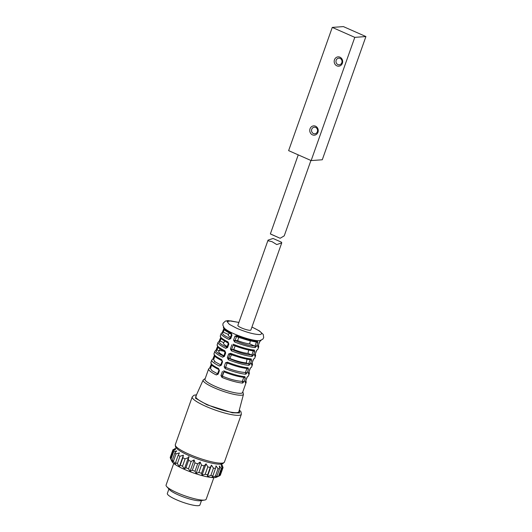 <?xml version="1.0" encoding="UTF-8"?>
<svg xmlns="http://www.w3.org/2000/svg" width="532" height="532" viewBox="0 0 532 532"><rect width="100%" height="100%" fill="white"/><g stroke="black" fill="none" stroke-linecap="round" stroke-linejoin="round"><path stroke-width="0.8" d="M189.126 457.314L185.116 458.843A26.587 4.848 -160.5 0 1 182.875 457.773L183.394 455.179L179.969 456.257A26.587 4.848 -160.5 0 1 178.187 455.239L179.424 452.898L176.039 453.849A26.587 4.848 -160.5 0 1 174.848 452.945L176.757 450.89L173.605 451.774A26.587 4.848 -160.5 0 1 173.08 451.056L175.587 449.281L172.833 450.178A26.587 4.848 -160.5 0 1 172.88 449.932A26.587 4.848 -160.5 0 1 173.006 449.693L173.711 449.327M172.016 461.577A23.927 4.362 19.5 0 0 192.996 472.775A23.927 4.362 19.5 0 0 216.351 477.277L219.503 475.834A26.587 4.848 -160.5 0 1 218.632 476.054L215.34 477.324L216.916 476.18A26.587 4.848 -160.5 0 1 215.42 476.127L211.989 477.204L212.867 475.847A26.587 4.848 -160.5 0 1 210.832 475.522L207.453 476.466L207.613 474.863A26.587 4.848 -160.5 0 1 205.192 474.278L202.04 475.169L201.528 473.281A26.587 4.848 -160.5 0 1 198.875 472.489L196.122 473.387L195.018 471.226A26.587 4.848 -160.5 0 1 192.318 470.268L190.104 471.259L188.528 468.818A26.587 4.848 -160.5 0 1 185.967 467.768L184.391 468.911L182.503 466.238A26.587 4.848 -160.5 0 1 180.255 465.168L179.384 466.517L177.349 463.651A26.587 4.848 -160.5 0 1 175.567 462.627L175.407 464.237L173.419 461.244A26.587 4.848 -160.5 0 1 172.228 460.34L172.74 462.222L170.991 459.169A26.587 4.848 -160.5 0 1 170.466 458.451L172.016 461.577M222.748 466.724L223.054 467.435A26.587 4.848 -160.5 0 1 223.008 467.681L220.388 475.076A26.587 4.848 -160.5 0 1 220.261 475.315L219.556 475.681M170.519 458.285L170.213 457.573A26.587 4.848 -160.5 0 1 170.26 457.327L172.88 449.932M188.528 468.818L191.141 461.424A26.587 4.848 -160.5 0 1 188.587 460.38L188.408 457.573M185.967 467.768L188.587 460.38M190.104 471.259L194.12 459.921L191.141 461.424M192.318 470.268L194.938 462.873L194.12 459.921M195.018 471.226L197.631 463.831A26.587 4.848 -160.5 0 1 194.938 462.873M196.122 473.387L200.138 462.055L197.631 463.831M198.875 472.489L201.495 465.094L200.138 462.055M201.528 473.281L204.142 465.892A26.587 4.848 -160.5 0 1 201.495 465.094M202.04 475.169L206.05 463.831L204.142 465.892M205.192 474.278L207.806 466.89L206.05 463.831M207.613 474.863L210.233 467.468A26.587 4.848 -160.5 0 1 207.806 466.89M207.453 476.466L211.463 465.134L210.233 467.468M210.832 475.522L213.452 468.127L211.463 465.134M212.867 475.847L215.48 468.459A26.587 4.848 -160.5 0 1 213.452 468.127M215.42 476.127L218.034 468.732L216.005 465.866L215.48 468.459M216.916 476.18L219.536 468.785A26.587 4.848 -160.5 0 1 218.034 468.732M218.632 476.054L221.252 468.665L219.357 465.985L219.536 468.785M219.503 475.834L222.123 468.439A26.587 4.848 -160.5 0 1 221.252 468.665M220.261 475.315L222.881 467.921L221.299 465.487L222.123 468.439M221.039 464.669L220.9 464.11M173.738 463.445L166.084 485.058A21.273 3.877 19.5 0 0 166.729 486.607A21.273 3.877 19.5 0 0 177.236 492.805A21.273 3.877 19.5 0 0 204.707 500.053A21.273 3.877 19.5 0 0 206.183 499.262L213.837 477.65M166.729 486.607L169.615 489.779A17.283 3.152 19.5 0 0 178.147 494.82A17.283 3.152 19.5 0 0 200.471 500.712L204.707 500.053M168.917 489.014L167.341 493.45A17.283 3.152 19.5 0 0 182.582 502.188A17.283 3.152 19.5 0 0 199.926 504.988L201.495 500.552M184.391 468.911L188.74 456.629M182.503 466.238L185.116 458.843M180.255 465.168L182.875 457.773M179.384 466.517L183.394 455.179M177.349 463.651L179.969 456.257M175.567 462.627L178.187 455.239M173.419 461.244L176.039 453.849M172.228 460.34L174.848 452.945M170.991 459.169L173.605 451.774M170.466 458.451L173.08 451.056M170.213 457.573L172.833 450.178M196.441 394.957L195.49 398.209L207.081 404.839L232.431 412.819L239.573 412.952L239.294 410.132M242.818 391.818L243.476 394.298L238.888 411.668A22.863 4.17 -160.5 0 1 207.753 404.792A22.863 4.17 -160.5 0 1 195.789 396.407L203.157 380.021L205.226 378.505M247.3 376.988L245.465 381.517L245.458 382.86A19.943 3.631 19.5 0 0 246.203 382.269L242.572 392.516A19.943 3.631 -160.5 0 1 215.433 386.465A19.943 3.631 -160.5 0 1 204.98 379.203L208.611 368.955A19.943 3.631 19.5 0 0 216.331 374.94L218.187 374.102L217.628 373.836L218.945 370.132M251.942 327.034L259.47 330.931L263.267 334.462L263.699 337.607L262.775 339.223L259.829 340.626A19.943 3.631 -160.5 0 1 234.073 333.83A19.943 3.631 -160.5 0 1 224.225 328.018L222.815 325.085L223.108 323.243L225.422 321.069L227.909 320.597L238.908 322.419M254.316 354.664L254.888 354.897L254.888 356.247L254.828 355.329M256.703 350.402L254.888 354.897M251.171 363.536L251.742 363.768L251.742 365.118L251.683 364.201M253.558 359.273L251.742 363.768M250.446 368.117L248.604 372.639L248.604 373.989L248.537 373.098M220.999 375.625L222.037 377.467L222.562 376.031L220.999 375.625M245.272 378.166L244.906 376.656L243.703 377.461L245.272 378.166L244.055 381.617L242.313 381.384L243.703 377.461L242.313 381.384L242.639 383.067L244.055 381.617M224.138 366.754L225.176 368.596L225.701 367.16L224.138 366.754L225.535 362.811L227.104 363.21L227.45 362.186L225.535 362.811M248.417 369.294L248.052 367.785L246.841 368.59L248.417 369.294L247.194 372.746L245.452 372.513L246.841 368.59L245.452 372.513L245.784 374.196L247.194 372.746M228.707 358.315L227.324 357.617L228.321 359.725L228.707 358.315C236.753 361.873 243.43 363.669 248.73 363.708L250.12 359.772C245.072 358.947 238.422 357.138 230.176 354.339L230.589 353.315L228.68 353.94L230.176 354.339M251.556 360.423L251.19 358.914L250.12 359.772L251.556 360.423L250.333 363.875L248.73 363.708L248.923 365.324L250.333 363.875M231.912 349.438L230.423 349.012L231.46 350.854L231.912 349.438C239.885 353.002 246.535 354.797 251.869 354.837L253.265 350.901C248.045 350.142 241.515 348.287 233.668 345.328M254.695 351.552L254.336 350.043L253.265 350.901L254.695 351.552L253.478 355.004L251.869 354.837L252.068 356.453L253.478 355.004M233.568 340.141L234.605 341.976L235.058 340.566C243.031 344.131 249.681 345.926 255.008 345.966L256.404 342.029C251.35 341.205 244.707 339.396 236.461 336.596L236.873 335.572L234.958 336.197L233.568 340.141L235.058 340.566L236.461 336.596L234.958 336.197M257.84 342.681L257.475 341.172L256.404 342.029L257.84 342.681L256.617 346.132L255.008 345.966L255.207 347.582L256.617 346.132M257.455 345.793L258.027 346.026L258.027 347.376L257.967 346.458M259.842 341.531L258.027 346.026M218.187 374.102L219.41 370.651L218.599 368.536L219.018 369.913M210.353 366.867L209.901 367.758M221.332 365.231L220.773 364.965L219.47 366.069L221.332 365.231L222.549 361.78L221.738 359.665L222.157 361.042M213.492 357.996L213.046 358.887M216.251 349.95L217.083 349.73C214.881 351.08 217.136 353.208 223.832 356.101L222.609 357.198L224.471 356.36L223.832 356.101L225.229 352.164L225.694 352.909L224.883 350.794L225.229 352.164L223.014 350.761M216.63 349.138L216.185 350.016M219.39 341.079L220.221 340.859C218.02 342.209 220.275 344.337 226.978 347.23L225.754 348.327L227.616 347.489L226.978 347.23L228.368 343.293L228.833 344.038L228.022 341.923L228.368 343.293L226.16 341.89M219.776 340.267L219.33 341.145M222.536 332.207L223.367 331.988C221.166 333.338 223.413 335.466 230.117 338.359L228.893 339.456L230.755 338.618L230.117 338.359L231.513 334.422L231.979 335.167L231.161 333.052L231.513 334.422L229.299 333.019L228.281 334.794A12.808 2.334 19.5 0 0 230.615 337.301M222.915 331.389L222.469 332.274M238.888 322.478L230.669 320.869L227.084 321.567L229.345 324.347L236.693 328.257C246.589 332.394 254.323 334.502 259.909 334.568C263.646 333.823 261.026 331.35 252.048 327.147L251.922 327.094M281.747 242.858L250.885 330.013A6.916 1.257 -160.5 0 1 241.475 327.912A6.916 1.257 -160.5 0 1 237.851 325.398L268.048 240.132L268.294 240.836L272.018 241.661L276.74 244.567L281.747 242.858L281.475 242.193L273.062 238.476L268.048 240.132M226.04 367.492C233.368 370.498 239.839 372.174 245.452 372.513M222.895 376.363C230.223 379.376 236.7 381.045 242.313 381.384M245.458 382.86L245.392 381.969M245.491 381.424L245.378 382.149L245.039 381.61M245.531 381.477L246.728 377.939M248.637 372.553L248.517 373.278L248.185 372.739M248.67 372.606L249.874 369.068M251.377 363.908L251.663 364.4L253.019 360.191M254.515 355.037L254.801 355.529L256.158 351.32M257.654 346.166L257.947 346.658L259.297 342.448M211.696 365.019L210.459 368.496L212.049 370.764L217.628 373.836L216.331 374.94M209.974 367.712L210.805 367.526M210.938 367.526L210.399 366.748M214.835 356.147L213.605 359.625L215.194 361.893L220.773 364.965L222.083 361.261M213.113 358.841L213.95 358.654M214.083 358.654L213.538 357.876M217.954 347.256L217.083 349.73L216.684 349.005M221.099 338.385L220.221 340.859L219.822 340.134M224.238 329.514L223.367 331.988L222.961 331.263M227.104 363.21L225.701 367.16L227.104 363.21M249.701 343.625L250.313 340.806M255.034 346.206L249.727 343.865M237.591 340.613A12.808 2.334 19.5 0 0 249.654 343.891M235.051 340.679L237.378 340.507M248.025 353.142L248.67 350.009M251.889 355.083L248.052 353.381M233.728 349.537A14.497 2.64 19.5 0 0 247.972 353.408M231.912 349.551L233.515 349.431M246.343 362.658L247.028 359.167M248.75 363.954L246.363 362.897M229.864 358.462A16.186 2.953 19.5 0 0 246.289 362.924M228.62 358.428L229.651 358.355M249.156 362.498A16.186 2.953 19.5 0 0 249.315 362.186L249.362 361.913M218.971 370.053L217.628 373.836M222.11 361.181L220.773 364.965M220.155 349.052L218.825 351.393A16.186 2.953 19.5 0 0 224.045 355.835M217.103 349.97L219.124 350.861M224.703 341.072L223.553 343.093A14.497 2.64 19.5 0 0 227.324 346.591M220.241 341.098L223.779 342.661M223.387 332.227L228.421 334.448M223.985 371.722L222.496 375.924M231.679 354.246L229.964 358.209M235.157 345.933L233.827 349.285M238.868 337.281L237.691 340.36M298.239 154.872L270.376 233.887A6.916 1.264 19.5 0 0 270.389 233.914L279.539 238.017L270.529 234.033M279.539 238.017L280.118 238.216A6.916 1.264 19.5 0 0 280.218 238.236L284.234 235.849L310.921 160.478M332.267 27.405L354.791 37.36L311.154 160.578L288.63 150.629L332.267 27.405L343.393 26.6L365.916 36.548L354.791 37.36M365.916 36.548L322.279 159.773L311.154 160.578M336.896 65.855A4.675 4.243 85.9 0 1 335.765 57.842A4.675 4.243 85.9 0 1 342.621 60.874A4.675 4.243 85.9 0 1 336.896 65.855M312.457 134.855A4.675 4.243 85.9 0 1 311.333 126.849A4.675 4.243 85.9 0 1 318.189 129.875A4.675 4.243 85.9 0 1 312.457 134.855M313.468 133.565A3.325 3.019 -94.1 0 0 317.564 130.267A3.325 3.019 -94.1 0 0 311.572 129.961A3.325 3.019 -94.1 0 0 313.468 133.565M337.9 64.558A3.325 3.019 -94.1 0 0 342.003 61.266A3.325 3.019 -94.1 0 0 336.005 60.954A3.325 3.019 -94.1 0 0 337.9 64.558M224.424 462.082A26.055 4.748 -160.5 0 1 188.96 454.175A26.055 4.748 -160.5 0 1 175.301 444.686L175.573 446.986L177.349 449.015C179.776 451.036 183.653 453.224 188.986 455.585C201.216 460.965 215.054 464.502 220.108 464.157L222.768 463.698L224.424 462.082L241.355 414.275A26.055 4.748 -160.5 0 1 215.207 410.052A26.055 4.748 -160.5 0 1 192.232 396.879L193.974 395.229L196.508 394.804M243.476 394.298A21.386 3.897 -160.5 0 1 214.349 387.861A21.386 3.897 -160.5 0 1 203.157 380.021M256.537 350.455L257.894 349.245A19.943 3.631 -160.5 0 1 257.156 349.837M254.888 356.247A19.943 3.631 19.5 0 0 255.626 355.649L254.755 358.116A19.943 3.631 -160.5 0 1 254.01 358.708M251.742 365.118A19.943 3.631 19.5 0 0 252.487 364.52L251.616 366.987A19.943 3.631 -160.5 0 1 250.871 367.585M248.604 373.989A19.943 3.631 19.5 0 0 249.342 373.391L248.471 375.858A19.943 3.631 -160.5 0 1 247.732 376.457M222.443 371.409L220.953 375.612M244.906 376.656A19.943 3.631 -160.5 0 1 223.686 370.804M222.037 377.467A19.943 3.631 19.5 0 0 242.639 383.067M248.052 367.785A19.943 3.631 -160.5 0 1 227.45 362.186M225.176 368.596A19.943 3.631 19.5 0 0 245.784 374.196M228.634 353.926L227.324 357.617M251.19 358.914A19.943 3.631 -160.5 0 1 230.589 353.315M228.321 359.725A19.943 3.631 19.5 0 0 248.923 365.324M231.872 344.783L230.383 348.992M254.336 350.043A19.943 3.631 -160.5 0 1 233.102 344.191M231.46 350.854A19.943 3.631 19.5 0 0 252.068 356.453M257.475 341.172A19.943 3.631 -160.5 0 1 236.873 335.572M234.605 341.976A19.943 3.631 19.5 0 0 255.207 347.582M258.027 347.376A19.943 3.631 19.5 0 0 258.771 346.778L257.894 349.245M259.683 341.584L261.039 340.374A19.943 3.631 -160.5 0 1 260.294 340.965M214.443 361.747A19.943 3.631 -160.5 0 1 215.061 361.793M223.939 351.253A19.943 3.631 19.5 0 0 219.63 350.515M218.599 368.536A19.943 3.631 -160.5 0 1 210.878 362.545L211.749 360.078A19.943 3.631 19.5 0 0 219.47 366.069M221.738 359.665A19.943 3.631 -160.5 0 1 214.017 353.674L214.895 351.206A19.943 3.631 19.5 0 0 222.609 357.198M224.471 356.36L225.694 352.909M224.883 350.794A19.943 3.631 -160.5 0 1 217.162 344.803L218.034 342.335A19.943 3.631 19.5 0 0 225.754 348.327M227.616 347.489L228.833 344.038M228.022 341.923A19.943 3.631 -160.5 0 1 220.301 335.931L221.172 333.464A19.943 3.631 19.5 0 0 228.893 339.456M230.755 338.618L231.979 335.167M231.161 333.052A19.943 3.631 -160.5 0 1 223.447 327.06L223.46 327.007M223.713 371.742L222.223 375.944M229.91 354.239L228.64 357.817M233.142 345.115L231.646 349.344M176.311 448.011L174.483 448.842M221.551 464.03L222.509 465.952M175.301 444.686L192.232 396.879M239.34 409.973L241.029 411.881L241.355 414.275M256.597 341.837C251.343 341.371 244.727 339.576 236.76 336.457L236.76 336.457M253.458 350.708C248.191 350.242 241.575 348.447 233.601 345.328M250.319 359.579C245.059 359.113 238.442 357.318 230.476 354.206L230.476 354.206M247.174 368.45C241.914 367.984 235.304 366.189 227.337 363.077L227.337 363.077M244.035 377.321C238.795 376.856 232.198 375.073 224.251 371.968M245.897 380.44L246.203 382.269M246.755 378.026L247.18 377.048M247.114 377.075L248.471 375.858M249.036 371.569L249.342 373.391M249.894 369.148L250.326 368.177M250.253 368.204L251.616 366.987M252.181 362.698L252.487 364.52M253.033 360.277L253.471 359.299M253.398 359.326L254.755 358.116M255.32 353.827L255.626 355.649M256.178 351.406L256.61 350.428M258.459 344.955L258.771 346.778M259.317 342.535L259.756 341.557M218.719 369.527C214.11 367.047 211.796 365.577 211.783 365.118L210.878 362.545M218.765 369.554L218.951 370.225L217.442 374.036M209.967 367.738L208.611 368.955M209.748 367.858L211.184 364.367M221.864 360.656C215.247 357.211 215.261 356.586 214.376 355.569L214.017 353.674M221.904 360.683L222.09 361.354M220.581 365.165L222.097 361.354M213.106 358.867L211.749 360.078M212.886 358.987L214.33 355.496M225.003 351.785C220.388 349.305 218.08 347.835 218.067 347.376L217.162 344.803M225.063 351.825L223.959 356.094M216.251 349.996L214.895 351.206M216.025 350.116L217.468 346.625M228.148 342.914C223.533 340.433 221.219 338.964 221.212 338.505L220.301 335.931M228.201 342.954L228.374 343.599M226.878 347.416L228.381 343.599M219.39 341.125L218.034 342.335M219.171 341.245L220.607 337.754M231.287 334.043C226.672 331.562 224.364 330.093 224.351 329.627L223.447 327.06M231.34 334.076L231.52 334.721L230.243 338.345M222.536 332.254L221.172 333.464M222.31 332.374L223.753 328.882"/></g></svg>
